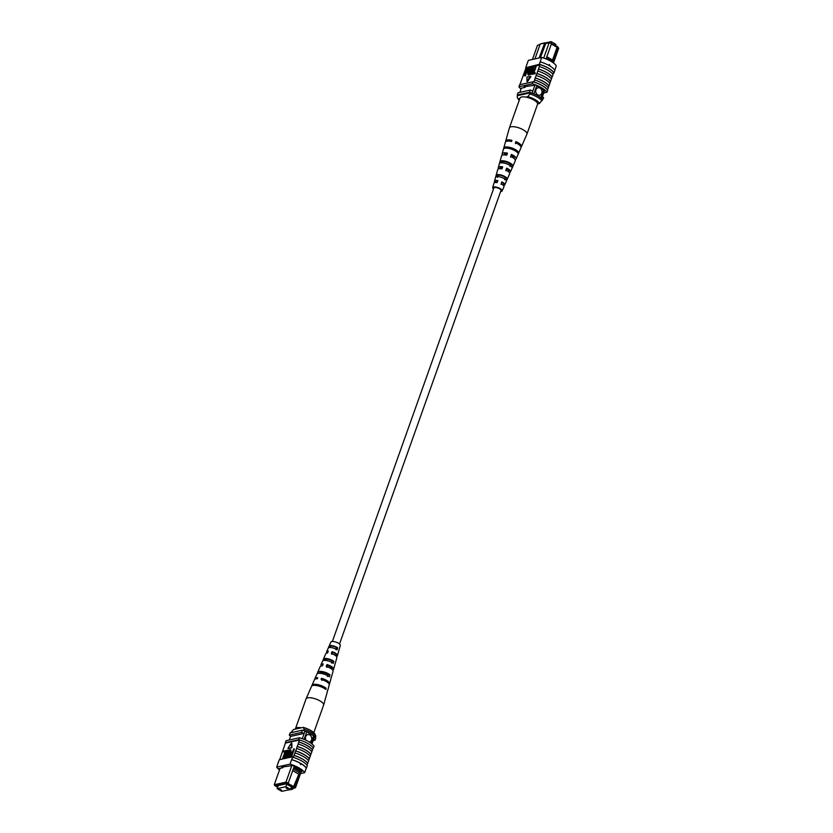 <?xml version="1.0" encoding="UTF-8"?>
<svg xmlns="http://www.w3.org/2000/svg" width="833" height="833" viewBox="0 0 833 833"><rect width="100%" height="100%" fill="white"/><g stroke="black" fill="none" stroke-linecap="round" stroke-linejoin="round"><path stroke-width="1.25" d="M339.51 644.003L500.997 190.497A3.79 1.291 -160.4 0 0 499.519 188.758A3.79 1.291 -160.4 0 0 493.865 187.956L332.377 641.452M545.24 42.962L551.186 41.65L550.78 42.785M551.186 41.65L555.871 44.368L555.351 45.825M535.931 89.787A3.79 3.134 77.5 0 0 536.483 93.733A3.79 3.134 77.5 0 0 539.68 95.181A3.79 3.134 77.5 0 0 541.783 93.181A3.79 3.134 77.5 0 0 541.231 89.235A3.79 3.134 77.5 0 0 538.035 87.788A3.79 3.134 77.5 0 0 535.931 89.787M539.669 95.181A3.79 3.134 77.5 0 0 541.773 93.181A3.79 3.134 77.5 0 0 541.221 89.235A3.79 3.134 77.5 0 0 538.035 87.788M552.373 62.204L552.8 60.996L546.615 57.404L546.136 58.747L547.52 59.549M546.802 56.727L552.539 60.049L552.831 60.996L557.756 47.148L558.735 48.262L553.487 62.996M546.615 57.404L551.508 43.524L549.166 42.712L545.417 43.545L544.438 42.983L540.273 43.899L534.932 58.904M543.71 58.05L549.166 42.712L551.508 43.524M551.488 43.587L557.516 46.575L558.735 48.262M539.971 44.753L537.493 45.294L540.023 44.586M540.273 43.899L549.749 42.431M534.932 85.216L532.1 93.161M536.889 85.414L533.891 93.858M543.803 89.173L540.742 97.763M544.511 90.735L541.7 98.606M521.333 88.183L519.834 92.39M539.097 57.977L544.844 42.743M540.378 57.696L545.823 43.306M537.493 45.294L532.454 59.445M517.73 95.618A14.921 5.081 19.6 0 1 517.21 95.024L518.011 92.786L530.236 90.079A15.15 5.165 19.6 0 1 532.849 91.036M530.236 90.079L529.444 92.317A15.15 5.165 19.6 0 1 530.673 92.744M542.418 96.586A15.15 5.165 19.6 0 1 543.678 97.867L542.262 100.241M517.21 95.024L529.444 92.317M552.539 60.049L557.079 47.294L551.352 43.972M557.756 47.148L557.516 46.575M556.902 46.721L557.079 47.294M519.886 98.44L518.074 98.835A11.37 3.873 -160.4 0 0 518.147 98.971A11.37 3.873 -160.4 0 0 519.219 100.304M539.503 103.469A11.37 3.873 -160.4 0 0 527.789 96.68L530.808 92.723A13.89 4.738 19.6 0 1 542.522 99.512L539.503 103.469L537.618 103.896M530.329 94.056A13.89 4.738 19.6 0 1 542.044 100.845M518.147 98.971L517.126 96.982L517.605 95.639L530.808 92.723M527.789 96.68L525.904 97.107M549.301 64.547L549.915 65.443L549.239 65.713M554.799 70.18L556.319 65.89A15.15 5.165 19.6 0 0 541.679 57.404L528.341 60.361L525.706 67.744A15.15 5.165 -160.4 0 0 525.935 68.087L521.156 81.093A15.379 5.237 -160.4 0 0 521.26 81.218M521.156 81.093L519.875 84.695M541.679 57.404L539.347 64.297A15.379 5.237 19.6 0 1 554.018 72.794L553.851 72.825A15.15 5.165 -160.4 0 0 539.211 64.339L525.706 67.744M525.935 68.087L539.805 65.016A15.15 5.165 -160.4 0 0 539.045 64.787M539.805 65.016L538.524 69.004A15.379 5.237 19.6 0 1 552.185 76.928L551.373 78.812M553.851 72.825L553.695 73.273A15.15 5.165 19.6 0 0 553.466 72.929L552.966 74.335M535.744 66.036L533.287 72.95L535.286 72.898L534.963 73.814L532.579 73.95L535.744 66.036L536.233 66.317L533.922 72.804M532.735 74.033L530.246 74.46L533.037 66.64L533.901 66.838L531.589 73.325M530.798 71.284L528.414 74.96C527.633 74.699 527.653 73.648 528.455 71.794L530.444 67.213L528.716 74.054L532.402 66.775L530.798 71.284L531.277 71.565L528.903 75.251L528.33 74.98M530.444 67.213L530.933 67.494L529.194 74.335M528.622 71.326L526.487 72.783L525.363 75.938L524.498 75.741L527.289 67.91L528.945 67.681L528.747 69.67L525.998 72.502L524.498 75.741M528.403 67.66L529.559 68.702M526.966 81.467L527.456 81.749L530.913 76.521L526.956 77.011L526.966 81.467L530.423 76.24M552.04 76.959A15.15 5.165 -160.4 0 0 538.368 69.035L537.806 71.013A15.379 5.237 19.6 0 1 551.477 78.937L550.446 81.436A15.15 5.165 -160.4 0 0 536.775 73.512L535.338 77.948A15.379 5.237 19.6 0 1 548.999 85.872L548.187 87.757M536.775 73.512L536.931 73.481A15.379 5.237 19.6 0 1 550.592 81.395M537.806 71.013L536.931 73.481M533.901 81.978L533.745 82.009A15.15 5.165 -160.4 0 1 547.416 89.933L547.573 89.902A15.379 5.237 -160.4 0 0 533.901 81.978L534.619 79.968A15.379 5.237 19.6 0 1 548.291 87.882L547.573 89.902M548.853 85.903A15.15 5.165 -160.4 0 0 535.182 77.99L534.619 79.968M550.446 81.436L549.78 83.279M536.213 75.491A15.379 5.237 19.6 0 1 549.884 83.415L548.999 85.872M539.399 66.546A15.379 5.237 19.6 0 1 553.07 74.46L552.185 76.928M554.018 72.794L554.893 70.336A15.379 5.237 -160.4 0 0 540.232 61.84L540.086 61.881M539.347 64.297L540.232 61.84M521.021 89.048A15.15 5.165 19.6 0 1 518.938 86.757L519.657 84.747L532.995 81.79L532.277 83.8A15.15 5.165 19.6 0 1 546.927 92.286L547.645 90.276A15.15 5.165 -160.4 0 0 547.416 89.933M532.995 81.79A15.15 5.165 19.6 0 1 533.745 82.009M525.873 67.296L526.748 64.839M518.938 86.757L532.277 83.8M546.927 92.286L543.699 93.004M536.702 85.945A15.15 5.165 19.6 0 1 544.626 90.839L544.459 90.88M525.394 86.497L525.092 87.35L524.124 86.778L534.859 85.185M521.302 88.256A15.15 5.165 19.6 0 1 521.239 88.204L525.092 87.35M526.321 71.586L528.361 69.805L528.122 68.566L527.341 68.743L526.321 71.586M527.341 68.743L527.83 69.024L526.966 71.44M528.57 68.858L527.83 69.024M533.412 66.546L530.954 73.471L532.464 73.127L532.631 74.324M532.141 74.043L530.246 74.46M534.807 72.617L534.963 73.814M534.474 73.523L532.579 73.95M521.041 147.129A8.361 2.843 -160.4 0 0 521.468 146.639L526.904 134.175A9.298 3.165 -160.4 0 0 526.935 134.103A9.298 3.165 -160.4 0 0 526.987 133.853A9.298 3.165 -160.4 0 0 518.522 127.751A9.298 3.165 -160.4 0 0 509.4 127.865A9.298 3.165 -160.4 0 0 509.38 127.938A9.298 3.165 -160.4 0 0 509.348 128.115M526.935 134.103L537.556 104.271A9.298 3.165 -160.4 0 0 537.608 104.021A9.298 3.165 -160.4 0 0 529.496 98.044A9.298 3.165 -160.4 0 0 520.031 98.034L509.4 127.865M505.839 170.786L506.547 168.766A4.779 1.624 -160.4 0 1 508.911 171.244A4.779 1.624 -160.4 0 1 508.411 171.671M515.388 143.682L515.794 142.537A5.8 1.978 -160.4 0 1 518.563 144.39M510.619 157.239L511.327 155.219A5.31 1.812 -160.4 0 1 514.159 158.072A5.31 1.812 -160.4 0 1 513.94 158.364M501.06 184.353L501.768 182.333A4.259 1.447 -160.4 0 1 503.653 184.416A4.259 1.447 -160.4 0 1 502.778 184.916M506.787 148.139A5.529 1.885 19.6 0 1 511.4 148.67A5.529 1.885 19.6 0 1 516.116 151.429L518.438 152.189L517.949 153.293A7.768 2.645 -160.4 0 0 511.077 149.024A7.768 2.645 -160.4 0 0 503.767 148.68L504.09 147.524A7.851 2.676 19.6 0 1 511.483 147.857A7.851 2.676 19.6 0 1 518.438 152.189M501.903 162.81L502.216 161.81A5.008 1.708 19.6 0 1 506.62 162.206A5.008 1.708 19.6 0 1 510.816 164.601L510.025 166.569M497.395 177.356L498.019 175.336A4.477 1.531 19.6 0 1 501.851 175.742A4.477 1.531 19.6 0 1 505.506 177.773L504.704 179.741M500.852 190.913A4.009 1.364 -160.4 0 0 501.206 190.58A4.009 1.364 -160.4 0 0 497.582 187.831A4.009 1.364 -160.4 0 0 493.646 187.894A4.009 1.364 -160.4 0 0 493.709 188.373M509.286 172.535A6.456 2.197 -160.4 0 0 510.462 171.837A6.456 2.197 -160.4 0 0 506.62 168.141L506.547 168.766M506.62 168.141L505.902 170.192A6.3 2.145 19.6 0 1 509.619 173.774L504.788 184.853A5.467 1.864 -160.4 0 0 501.82 181.865L501.768 182.333M521.468 146.639A8.361 2.843 -160.4 0 0 515.898 141.6L515.794 142.537M515.898 141.6L515.492 142.766A8.278 2.822 19.6 0 1 520.979 147.743L516.148 158.822A7.435 2.53 -160.4 0 0 511.41 154.438L511.327 155.219M515.086 159.561A7.435 2.53 -160.4 0 0 516.148 158.822M511.41 154.438L510.691 156.479A7.289 2.489 19.6 0 1 515.304 160.759L510.462 171.837M503.444 185.488A5.467 1.864 -160.4 0 0 504.788 184.853M501.82 181.865L501.112 183.906A5.321 1.812 19.6 0 1 503.944 186.79L502.132 190.944A5.008 1.708 19.6 0 1 500.623 191.548M493.49 188.997A5.008 1.708 19.6 0 1 492.699 187.581A5.008 1.708 19.6 0 1 497.613 187.487A5.008 1.708 19.6 0 1 502.132 190.944M506.693 161.56A6.872 2.343 19.6 0 1 512.712 165.215L511.858 167.162A6.726 2.291 -160.4 0 0 505.975 163.591A6.726 2.291 -160.4 0 0 499.758 163.226L500.321 161.186A6.872 2.343 19.6 0 1 506.693 161.56M501.903 175.253A5.883 2.01 19.6 0 1 506.964 178.252L506.11 180.188A5.737 1.958 -160.4 0 0 501.185 177.294A5.737 1.958 -160.4 0 0 495.989 176.898L496.551 174.868A5.883 2.01 19.6 0 1 501.903 175.253M492.699 187.581L493.927 183.218A5.321 1.812 19.6 0 1 497.155 182.625L497.874 180.574A5.467 1.864 -160.4 0 0 494.49 181.178L497.749 169.547A6.3 2.145 19.6 0 1 501.945 168.901L502.663 166.86A6.456 2.197 -160.4 0 0 498.321 167.506L501.57 155.865A7.289 2.489 19.6 0 1 506.745 155.188L507.453 153.147A7.435 2.53 -160.4 0 0 502.143 153.834L505.392 142.193A8.278 2.822 19.6 0 1 511.535 141.485L511.941 140.319A8.361 2.843 -160.4 0 0 505.725 141.027A8.361 2.843 -160.4 0 0 505.735 141.672M502.143 153.834A7.435 2.53 -160.4 0 0 502.497 155.084M498.321 167.506A6.456 2.197 -160.4 0 0 498.79 168.797M494.49 181.178A5.467 1.864 -160.4 0 0 495.135 182.531M511.629 141.214A5.8 1.978 -160.4 0 0 509.38 141.121M507.193 153.907A5.31 1.812 -160.4 0 0 504.152 154.511A5.31 1.812 -160.4 0 0 504.142 154.876M502.455 167.464A4.779 1.624 -160.4 0 0 499.894 168.037A4.779 1.624 -160.4 0 0 500.008 168.683M497.707 181.032A4.259 1.447 -160.4 0 0 495.635 181.563A4.259 1.447 -160.4 0 0 496.01 182.5M505.933 148.118L504.09 147.524M502.216 161.81L500.321 161.186M512.712 165.215L510.816 164.601M498.019 175.336L496.551 174.868M506.964 178.252L505.506 177.773M287.593 788.736L286.073 788.049L287.593 788.736M281.481 790.101L279.961 789.403L281.481 790.101M290.571 789.413L285.886 786.696L277.129 788.632L281.814 791.35L290.571 789.413L291.446 786.946M277.129 788.632L278.066 786.008M285.886 786.696L286.76 784.228M309.303 742.036A3.79 3.134 77.5 0 0 309.428 742.016A3.79 3.134 77.5 0 0 311.532 740.016A3.79 3.134 77.5 0 0 310.98 736.06A3.79 3.134 77.5 0 0 307.783 734.612A3.79 3.134 77.5 0 0 305.68 736.622A3.79 3.134 77.5 0 0 306.044 740.266M309.418 742.016A3.79 3.134 77.5 0 0 311.521 740.016A3.79 3.134 77.5 0 0 310.969 736.07A3.79 3.134 77.5 0 0 307.773 734.623M299.453 772.701L299.922 771.358L293.737 767.776L293.258 769.109L299.464 772.743L294.528 786.591L295.507 787.706L301.619 770.525M280.117 768.297L274.265 784.738L285.938 782.156L291.789 765.714M290.748 788.903L294.445 788.091L286.937 783.884L287.562 783.749L286.042 783.218L285.938 782.156L288.28 782.968L293.258 769.109M293.737 767.776L294.247 766.204M300.546 769.692L299.922 771.358L299.661 770.41L293.934 767.089M286.042 783.218L274.848 785.696L277.649 787.175M287.76 790.038L291.488 789.517L290.696 789.059M277.785 786.81L276.369 785.988L286.094 783.832L292.893 787.779L291.925 787.997L292.154 787.352M291.154 787.768L291.925 787.997M311.979 743.952L314.562 736.705A13.39 4.561 -160.4 0 0 313.614 735.82L306.783 731.863A13.39 4.561 -160.4 0 0 304.993 731.166A15.15 5.165 -160.4 0 0 302.348 730.187L290.113 732.894L289.322 735.133A15.15 5.165 -160.4 0 0 290.582 736.414L304.191 733.404L304.993 731.166M311.001 743.171L313.614 735.82M304.097 739.402L306.783 731.863M302.306 738.704L304.191 733.404A15.15 5.165 -160.4 0 0 301.546 732.426L302.348 730.187M289.301 739.996L290.582 736.414M292.977 788.414L292.727 789.101L291.935 788.643M313.166 740.61L314.989 740.214A15.15 5.165 -160.4 0 0 313.76 738.944M314.989 740.214L315.79 737.976A15.15 5.165 -160.4 0 0 314.562 736.705M301.546 732.426L289.322 735.133M291.435 787.706L291.665 787.06M293.81 787.362L294.528 786.591M299.464 772.743L293.195 787.508M287.947 783.322L293.851 786.737M298.391 773.992L292.654 770.671M288.28 782.968L287.562 783.749M300.047 769.338L299.661 770.41M291.488 789.517L292.727 789.101M294.445 788.091L295.507 787.706M274.265 784.738L274.848 785.696M303.212 727.376A11.37 3.873 19.6 0 1 314.853 734.029A11.37 3.873 19.6 0 1 314.926 734.165L315.874 736.018A13.89 4.738 -160.4 0 0 304.16 729.229L303.212 727.376L293.497 729.531L290.738 732.759M315.874 736.018L315.395 737.361A13.89 4.738 -160.4 0 0 303.681 730.572L303.535 730.603M304.16 729.229L303.681 730.572M301.046 764.361L300.067 763.799L300.765 763.517L300.692 764.694M300.067 763.799L300.765 763.517A15.15 5.165 19.6 0 1 306.252 768.161L304.659 772.639A15.15 5.165 -160.4 0 0 290.019 764.153L291.612 759.675A15.15 5.165 19.6 0 1 300.765 763.517M307.2 765.527L307.294 765.256A15.15 5.165 19.6 0 0 307.065 764.913L308.658 760.852A15.379 5.237 -160.4 0 0 294.986 752.938L295.548 750.96A15.15 5.165 19.6 0 1 309.22 758.873L310.251 756.385A15.379 5.237 -160.4 0 0 296.579 748.461L297.142 746.483A15.15 5.165 19.6 0 1 310.813 754.406L311.844 751.907A15.379 5.237 -160.4 0 0 298.172 743.984L298.735 742.005A15.15 5.165 19.6 0 1 312.406 749.929L313.27 747.878A15.379 5.237 19.6 0 0 299.599 739.964L298.735 742.005M292.487 757.218L291.748 759.644A15.379 5.237 19.6 0 1 306.419 768.141L307.294 765.673A15.379 5.237 -160.4 0 0 292.622 757.176L292.643 756.77A15.15 5.165 -160.4 0 1 293.393 756.999L293.955 755.427A15.15 5.165 19.6 0 1 307.627 763.351M310.147 756.249L310.813 754.406M308.554 760.727L309.22 758.873M311.74 751.783L312.406 749.929M286.042 751.47L283.47 758.676L282.606 758.478L285.063 751.564L283.553 751.897L284.917 751.991M288.114 750.054L284.938 757.968L287.406 751.054L285.886 751.387L286.219 750.471L288.593 750.335L287.781 752.626M285.958 757.738L284.938 757.968M287.25 751.47L285.886 751.387M290.134 750.741L286.823 757.936L285.948 757.738L287.562 753.23L289.936 749.554L290.509 749.815M290.425 749.835C291.206 750.096 291.196 751.158 290.384 753.001L290.217 753.469M289.28 756.093L288.78 757.499L287.906 757.301L290.009 750.668M293.862 748.773L294.341 749.054L291.56 756.885L289.415 756.833L289.603 754.844L292.352 752.012L293.862 748.773L291.071 756.603L289.415 756.833M288.416 748.555L291.883 747.795L291.873 743.328L291.383 743.046L287.926 748.273L288.416 748.555M309.366 758.842A15.379 5.237 -160.4 0 0 295.705 750.918L296.579 748.461M310.959 754.365A15.379 5.237 -160.4 0 0 297.298 746.451L297.142 746.483M297.298 746.451L298.172 743.984M313.125 748.305L314.062 746.243A15.15 5.165 -160.4 0 0 299.411 737.757L298.703 739.766A15.15 5.165 19.6 0 1 299.453 739.996L299.599 739.964M299.453 739.996L285.427 743.098L279.68 759.644M307.773 763.32A15.379 5.237 -160.4 0 0 294.111 755.396L293.955 755.427M294.111 755.396L294.986 752.938M291.748 759.644L292.622 757.176M290.019 764.153L276.681 767.11A15.15 5.165 -160.4 0 0 279.513 770.004M276.681 767.11L279.305 759.727L292.643 756.77M279.149 760.175L278.107 762.664M285.584 743.067A15.15 5.165 19.6 0 1 285.355 742.724L286.073 740.714L299.411 737.757M300.546 773.555L304.659 772.639M298.703 739.766L285.355 742.724M301.296 771.431L302.358 771.191A15.15 5.165 -160.4 0 0 292.591 765.537L281.856 767.131L282.835 767.703L283.137 766.849M282.835 767.703L278.982 768.557A15.15 5.165 -160.4 0 0 279.773 769.265M292.029 752.928L289.999 754.719L290.228 755.947L291.019 755.77L292.029 752.928M291.883 753.355L290.488 755L290.717 756.229M289.874 750.481L287.937 753.147L286.333 757.655L286.823 757.936M289.936 749.554C290.717 749.815 290.707 750.866 289.894 752.72L288.291 757.218L288.78 757.499M283.553 751.897L283.876 750.991L286.115 750.762M285.771 750.564L282.981 758.394L283.47 758.676M287.926 748.273L291.883 747.795M291.404 747.503L291.383 743.046M312.552 749.898A15.379 5.237 -160.4 0 0 298.891 741.974M295.382 729.104A9.298 3.165 19.6 0 1 295.444 728.729L306.065 698.897A9.298 3.165 19.6 0 1 306.096 698.825A9.298 3.165 19.6 0 1 311.615 697.908A9.298 3.165 19.6 0 1 323.048 703.344A9.298 3.165 19.6 0 1 323.62 705.062A9.298 3.165 19.6 0 1 323.6 705.135L313.781 732.696M295.444 728.729A9.298 3.165 19.6 0 1 300.984 727.74A9.298 3.165 19.6 0 1 301.317 727.792M331.669 663.078L332.305 661.069A4.706 1.604 -160.4 0 0 327.765 659.33A4.706 1.604 -160.4 0 0 324.87 659.788A4.706 1.604 -160.4 0 0 324.849 659.871L324.641 660.382M323.766 688.089L323.808 687.943A5.758 1.958 -160.4 0 0 315.811 685.444M327.431 676.511L328.056 674.511A5.227 1.781 -160.4 0 0 322.954 672.47A5.227 1.781 -160.4 0 0 319.622 672.97A5.227 1.781 -160.4 0 0 319.58 673.137L319.528 673.283M335.897 649.636L336.532 647.637A4.175 1.427 -160.4 0 0 332.606 646.189A4.175 1.427 -160.4 0 0 330.128 646.595L329.774 647.491M321.913 680.457L322.329 679.343A5.487 1.874 19.6 0 1 327.036 682.019M326.869 667.358L327.608 665.411A4.925 1.676 19.6 0 1 331.628 667.774A4.925 1.676 19.6 0 1 331.93 668.701A4.925 1.676 19.6 0 1 331.628 669.076M331.826 654.269L332.565 652.322A4.404 1.499 19.6 0 1 335.918 654.353A4.404 1.499 19.6 0 1 336.178 655.175A4.404 1.499 19.6 0 1 335.574 655.654M321.246 665.984A6.726 2.291 19.6 0 1 320.965 664.765L322.538 661.163A6.456 2.197 19.6 0 1 326.9 660.631A6.456 2.197 19.6 0 1 333.262 663.328L333.835 661.319A6.3 2.145 -160.4 0 0 327.629 658.695A6.3 2.145 -160.4 0 0 323.381 659.226A6.3 2.145 -160.4 0 0 323.319 659.621L324.849 659.871M322.475 661.589L323.319 659.621M306.096 698.825L311.532 686.361A8.361 2.843 19.6 0 1 317.498 685.726A8.361 2.843 19.6 0 1 325.818 689.464L326.14 688.318A8.278 2.822 -160.4 0 0 317.904 684.632A8.278 2.822 -160.4 0 0 312.021 685.257A8.278 2.822 -160.4 0 0 311.959 685.871M314.874 679.228A7.768 2.645 19.6 0 1 314.916 678.614L316.852 674.178A7.435 2.53 19.6 0 1 322.048 673.595A7.435 2.53 19.6 0 1 329.42 676.833L329.993 674.824A7.289 2.489 -160.4 0 0 322.767 671.658A7.289 2.489 -160.4 0 0 317.696 672.241A7.289 2.489 -160.4 0 0 317.654 672.825L319.58 673.137M317.269 673.72L317.654 672.825M329.004 646.418L328.16 648.386A5.467 1.864 19.6 0 1 328.212 648.147A5.467 1.864 19.6 0 1 331.763 647.668A5.467 1.864 19.6 0 1 337.084 649.823L337.657 647.814A5.321 1.812 -160.4 0 0 332.482 645.731A5.321 1.812 -160.4 0 0 329.056 646.21A5.321 1.812 -160.4 0 0 329.004 646.418L330.128 646.595M339.031 649.896A5.321 1.812 -160.4 0 0 339.073 649.782L340.301 645.419A5.008 1.708 -160.4 0 0 339.989 644.492A5.008 1.708 -160.4 0 0 335.033 641.827A5.008 1.708 -160.4 0 0 330.868 642.056L329.056 646.21M327.057 653.02A5.737 1.958 19.6 0 1 326.963 652.895A5.737 1.958 19.6 0 1 326.64 651.75A5.737 1.958 19.6 0 1 328.317 651.062L327.546 652.978A5.883 2.01 -160.4 0 0 325.797 653.686L323.381 659.226M320.965 664.765A6.726 2.291 19.6 0 1 323.194 663.953L322.433 665.869A6.872 2.343 -160.4 0 0 320.111 666.702L317.696 672.241M314.916 678.614A7.768 2.645 19.6 0 1 317.758 677.666L317.321 678.77A7.851 2.676 -160.4 0 0 314.437 679.718L312.021 685.257M327.265 691.328A8.278 2.822 -160.4 0 0 327.608 690.807L329.233 684.986A7.851 2.676 -160.4 0 0 328.754 683.539A7.851 2.676 -160.4 0 0 321.059 679.374L321.496 678.281A7.768 2.645 19.6 0 1 329.087 682.383A7.768 2.645 19.6 0 1 329.556 683.82A7.768 2.645 19.6 0 1 329.202 684.341M332.638 670.044A6.872 2.343 -160.4 0 0 326.172 666.473L326.932 664.557A6.726 2.291 19.6 0 1 333.21 668.035A6.726 2.291 19.6 0 1 333.627 669.274A6.726 2.291 19.6 0 1 332.638 670.044A6.872 2.343 -160.4 0 1 333.054 671.315L331.43 677.135A7.289 2.489 -160.4 0 0 331.44 676.667L330.868 678.676A7.435 2.53 19.6 0 1 330.857 679.166L329.556 683.82M335.116 663.714A6.3 2.145 -160.4 0 0 335.251 663.453L336.876 657.633A5.883 2.01 -160.4 0 0 336.522 656.55A5.883 2.01 -160.4 0 0 331.295 653.582L332.055 651.666A5.737 1.958 19.6 0 1 337.094 654.54A5.737 1.958 19.6 0 1 337.448 655.602A5.737 1.958 19.6 0 1 336.324 656.321M327.608 690.807A8.278 2.822 -160.4 0 0 327.588 690.161L327.254 691.307A8.361 2.843 19.6 0 1 327.275 691.973L323.62 705.062M335.251 663.453A6.3 2.145 -160.4 0 0 335.272 663.162L334.71 665.171A6.456 2.197 19.6 0 1 334.679 665.494L333.627 669.274M339.073 649.782A5.321 1.812 -160.4 0 0 339.093 649.657L338.531 651.666A5.467 1.864 19.6 0 1 338.51 651.822L337.448 655.602M323.808 687.943L326.14 688.318M328.056 674.511L329.993 674.824M332.305 661.069L333.835 661.319M336.532 647.637L337.657 647.814M322.329 679.343L321.496 678.281M327.608 665.411L326.932 664.557M332.565 652.322L332.055 651.666M505.725 141.027L509.38 127.938M328.212 648.147L326.64 651.75"/></g></svg>
